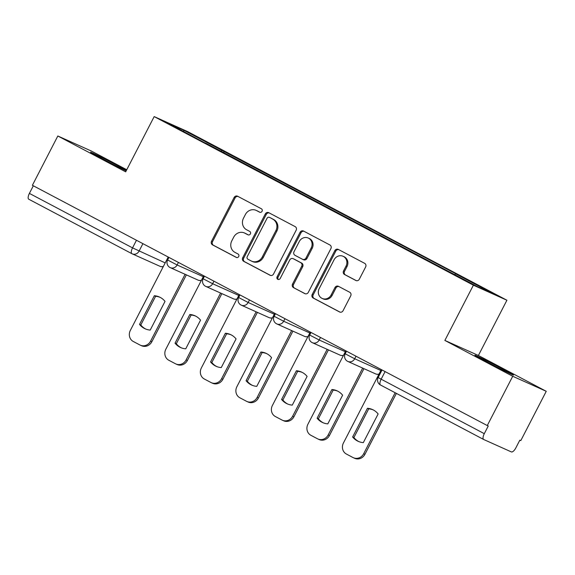 <?xml version="1.0" encoding="UTF-8"?>
<svg xmlns="http://www.w3.org/2000/svg" width="575" height="575" viewBox="0 0 575 575"><rect width="100%" height="100%" fill="white"/><g stroke="black" fill="none" stroke-linecap="round" stroke-linejoin="round"><path stroke-width="0.86" d="M262.049 211.305A1.919 1.768 -65.8 0 0 261.366 208.775L237.619 196.233A2.738 2.53 -65.8 0 0 234.133 197.484L211.542 241.248A2.738 2.53 -65.8 0 0 212.52 244.864L236.268 257.399A1.919 1.768 -65.8 0 0 238.711 256.529A1.919 1.768 -65.8 0 0 238.021 253.999L234.952 252.375A8.754 8.086 -65.8 0 1 231.811 240.817L233.694 237.173A8.754 8.086 -65.8 0 1 244.432 232.954A8.754 8.086 -65.8 0 1 244.864 233.17L247.94 234.794A1.919 1.768 -65.8 0 0 250.377 233.917A1.919 1.768 -65.8 0 0 249.694 231.387L246.618 229.763A8.754 8.086 -65.8 0 1 243.484 218.205L245.367 214.561A8.754 8.086 -65.8 0 1 256.105 210.349A8.754 8.086 -65.8 0 1 256.536 210.558L259.605 212.182A1.919 1.768 -65.8 0 0 262.049 211.305M501.817 368.568A21.749 0.496 27.3 0 0 474.871 355.17A21.749 0.496 27.3 0 0 486.572 361.725A21.749 0.496 27.3 0 0 513.518 375.116A21.749 0.496 27.3 0 0 501.817 368.568M126.414 170.394A21.749 0.496 27.3 0 0 117.508 165.571A21.749 0.496 27.3 0 0 90.555 152.181A21.749 0.496 27.3 0 0 102.257 158.736A21.749 0.496 27.3 0 0 126.177 170.854M355.817 280.478A2.738 2.53 -65.8 0 0 359.31 279.227L365.643 266.951A2.738 2.53 -65.8 0 0 364.665 263.343L338.294 249.413A2.738 2.53 -65.8 0 0 334.808 250.664L312.218 294.422A2.738 2.53 -65.8 0 0 313.195 298.037L339.566 311.966A2.738 2.53 -65.8 0 0 343.059 310.716L350.714 295.881A2.738 2.53 -65.8 0 0 349.729 292.272L338.445 286.314A2.738 2.53 -65.8 0 0 334.959 287.565L331.164 294.918A7.324 6.756 -65.8 0 1 322.187 298.439A7.324 6.756 -65.8 0 1 319.204 288.6L334.075 259.792A7.324 6.756 -65.8 0 1 343.052 256.27A7.324 6.756 -65.8 0 1 346.035 266.103L343.555 270.904A2.738 2.53 -65.8 0 0 344.533 274.519L356.09 280.6M473.383 285.193L444.87 340.429L512.72 376.266L487.277 425.558L32.387 185.287L57.823 135.995L125.673 171.832L154.179 116.596L473.383 285.193L506.913 300.236L187.716 131.639L154.179 116.596M296.147 230.244A2.738 2.53 -65.8 0 0 295.162 226.629L268.791 212.7A2.738 2.53 -65.8 0 0 265.305 213.95L242.715 257.715A2.738 2.53 -65.8 0 0 243.699 261.323L270.07 275.252A2.738 2.53 -65.8 0 0 273.556 274.002L296.147 230.244M303.543 231.057L329.913 244.986A2.738 2.53 -65.8 0 1 330.898 248.594L308.308 292.359A2.738 2.53 -65.8 0 1 304.815 293.609L293.53 287.651A2.738 2.53 -65.8 0 1 292.553 284.036L301.71 266.29A2.738 2.53 -65.8 0 0 300.732 262.674L293.25 258.721A2.738 2.53 -65.8 0 0 289.757 259.972L280.219 278.451A1.919 1.768 -65.8 0 1 277.869 279.371A1.919 1.768 -65.8 0 1 277.092 276.798L300.057 232.307A2.738 2.53 -65.8 0 1 303.543 231.057M512.72 376.266L546.25 391.302L520.806 440.594L519.829 440.155L515.868 447.839A5.577 2.142 117.8 0 1 511.355 451.914L483.69 439.501A5.577 2.142 117.8 0 1 483.64 439.48L380.506 385.006A5.577 2.142 -62.2 0 1 381.153 379.198L484.294 433.672A5.577 2.142 117.8 0 0 483.64 439.48M126.752 169.733L91.36 151.038L57.823 135.995M546.25 391.302L478.4 355.472L506.913 300.236M487.277 425.558L488.254 425.996L484.294 433.672M131.84 253.661L28.8 199.23A5.577 2.142 -62.2 0 1 28.75 199.209A5.577 2.142 -62.2 0 1 29.397 193.401L132.537 247.875L165.197 262.89M33.328 185.783L29.397 193.401M205.519 143.211L167.289 122.834L183.713 130.202L221.964 150.406L220.922 151.347M454.645 274.613L455.558 273.786L457.851 274.821L221.964 150.406M455.558 273.786L493.803 293.99L477.379 286.623L205.541 143.038M444.87 340.429L478.4 355.472M223.582 152.749L224.257 151.433M183.713 130.202L183.72 131.517M260.051 212.34L257.514 210.996A8.754 8.086 -65.8 0 0 257.082 210.788L256.105 210.349M244.432 232.954L245.41 233.4A8.754 8.086 -65.8 0 1 245.841 233.608L248.386 234.952M238.064 196.47A2.738 2.53 -65.8 0 0 235.11 197.922L212.52 241.687A2.738 2.53 -65.8 0 0 213.498 245.302L236.713 257.557M269.244 212.937A2.738 2.53 -65.8 0 0 266.283 214.389L243.692 258.153A2.738 2.53 -65.8 0 0 244.677 261.769L270.595 275.454M269.495 217.4A1.919 1.768 -65.8 0 0 267.052 218.277L247.228 256.694A1.919 1.768 -65.8 0 0 247.911 259.224L251.153 260.935A8.754 8.086 -65.8 0 0 251.584 261.143A8.754 8.086 -65.8 0 0 262.322 256.932L275.871 230.676A8.754 8.086 -65.8 0 0 272.737 219.118L270.473 217.839A1.919 1.768 -65.8 0 0 270.279 217.752M251.584 261.143L252.562 261.582A8.754 8.086 -65.8 0 0 263.3 257.37L262.322 256.932M270.473 217.839L273.714 219.557A8.754 8.086 -65.8 0 1 276.848 231.114L263.3 257.37M305.347 293.811L293.53 287.651M293.947 259.037A2.738 2.53 -65.8 0 1 294.228 259.16L301.71 263.113A2.738 2.53 -65.8 0 1 302.687 266.728L293.53 284.474A2.738 2.53 -65.8 0 0 294.508 288.089M303.995 231.294A2.738 2.53 -65.8 0 0 301.034 232.746L278.07 277.236A1.919 1.768 -65.8 0 0 278.393 279.507M311.219 247.875A7.324 6.756 -65.8 0 0 308.236 238.036A7.324 6.756 -65.8 0 0 299.266 241.557L294.026 251.706A2.738 2.53 -65.8 0 0 295.004 255.322L302.493 259.275A2.738 2.53 -65.8 0 0 305.979 258.024L311.219 247.875L312.196 248.314A7.324 6.756 -65.8 0 0 309.213 238.474L308.236 238.036M303.471 259.713A2.738 2.53 -65.8 0 0 306.957 258.463L305.979 258.024M312.196 248.314L306.957 258.463M343.052 256.27L344.03 256.709A7.324 6.756 -65.8 0 1 347.012 266.541L344.533 271.342A2.738 2.53 -65.8 0 0 345.51 274.958L356.349 280.679M322.187 298.439L323.164 298.878A7.324 6.756 -65.8 0 0 332.142 295.356L331.164 294.918M338.898 286.544A2.738 2.53 -65.8 0 0 335.937 288.003L332.142 295.356M338.747 249.651A2.738 2.53 -65.8 0 0 335.786 251.103L313.195 294.86A2.738 2.53 -65.8 0 0 314.173 298.475L340.098 312.168M154.33 295.73L139.524 324.422A17.422 16.086 -65.8 0 0 145.144 328.799A17.422 16.086 -65.8 0 0 150.219 330.072L165.032 301.379A17.422 16.086 -65.8 0 0 159.404 297.002A17.422 16.086 -65.8 0 0 154.33 295.73L155.602 296.298L140.789 324.99A17.422 16.086 -65.8 0 0 145.784 329.072M168.216 257.032L130.317 330.46A8.366 7.719 -65.8 0 0 133.314 341.5L139.912 344.986A8.366 7.719 -65.8 0 0 140.329 345.187A8.366 7.719 -65.8 0 0 150.578 341.162L185.092 274.289M160.037 297.304A17.422 16.086 -65.8 0 0 155.602 296.298M186.365 274.864L151.85 341.737A8.366 7.719 114.2 0 1 141.601 345.755L140.329 345.187M140.789 324.99L139.524 324.422M189.843 314.489L175.037 343.182A17.422 16.086 -65.8 0 0 180.658 347.559A17.422 16.086 -65.8 0 0 185.739 348.831L200.546 320.138A17.422 16.086 -65.8 0 0 194.925 315.761A17.422 16.086 -65.8 0 0 189.843 314.489L191.116 315.057L176.309 343.749A17.422 16.086 -65.8 0 0 181.305 347.832M203.737 275.792L165.837 349.219A8.366 7.719 -65.8 0 0 168.827 360.259L175.433 363.745A8.366 7.719 -65.8 0 0 175.842 363.946A8.366 7.719 -65.8 0 0 186.099 359.921L220.613 293.056M195.55 316.063A17.422 16.086 -65.8 0 0 191.116 315.057M221.885 293.624L187.371 360.496A8.366 7.719 114.2 0 1 177.114 364.514L175.842 363.946M176.309 343.749L175.037 343.182M225.364 333.248L210.558 361.941A17.422 16.086 -65.8 0 0 216.178 366.318A17.422 16.086 -65.8 0 0 221.253 367.59L236.066 338.898A17.422 16.086 -65.8 0 0 230.438 334.521A17.422 16.086 -65.8 0 0 225.364 333.248L226.636 333.816L211.823 362.509A17.422 16.086 -65.8 0 0 216.818 366.591M239.25 294.551L201.351 367.978A8.366 7.719 -65.8 0 0 204.348 379.018L210.946 382.504A8.366 7.719 -65.8 0 0 211.363 382.706A8.366 7.719 -65.8 0 0 221.612 378.681L256.127 311.815M231.071 334.822A17.422 16.086 -65.8 0 0 226.636 333.816M257.399 312.383L222.884 379.256A8.366 7.719 114.2 0 1 212.635 383.281L211.363 382.706M211.823 362.509L210.558 361.941M260.877 352.008L246.071 380.7A17.422 16.086 -65.8 0 0 251.692 385.077A17.422 16.086 -65.8 0 0 256.773 386.35L271.58 357.664A17.422 16.086 -65.8 0 0 265.959 353.28A17.422 16.086 -65.8 0 0 260.877 352.008L262.15 352.583L247.343 381.268A17.422 16.086 -65.8 0 0 252.339 385.351M274.771 313.31L236.871 386.738A8.366 7.719 -65.8 0 0 239.861 397.778L246.467 401.264A8.366 7.719 -65.8 0 0 246.876 401.465A8.366 7.719 -65.8 0 0 257.133 397.44L291.647 330.575M266.584 353.582A17.422 16.086 -65.8 0 0 262.15 352.583M292.919 331.143L258.405 398.015A8.366 7.719 114.2 0 1 248.148 402.04L246.876 401.465M247.343 381.268L246.071 380.7M296.398 370.767L281.592 399.46A17.422 16.086 -65.8 0 0 287.213 403.837A17.422 16.086 -65.8 0 0 292.287 405.109L307.1 376.424A17.422 16.086 -65.8 0 0 301.473 372.039A17.422 16.086 -65.8 0 0 296.398 370.767L297.67 371.342L282.857 400.027A17.422 16.086 -65.8 0 0 287.852 404.11M310.284 332.07L272.385 405.497A8.366 7.719 -65.8 0 0 275.382 416.537L281.987 420.023A8.366 7.719 -65.8 0 0 282.397 420.224A8.366 7.719 -65.8 0 0 292.646 416.199L327.161 349.334M302.105 372.341A17.422 16.086 -65.8 0 0 297.67 371.342M328.433 349.902L293.918 416.774A8.366 7.719 114.2 0 1 283.669 420.799L282.397 420.224M282.857 400.027L281.592 399.46M331.912 389.527L317.105 418.219A17.422 16.086 -65.8 0 0 322.726 422.596A17.422 16.086 -65.8 0 0 327.808 423.868L342.614 395.183A17.422 16.086 -65.8 0 0 336.993 390.799A17.422 16.086 -65.8 0 0 331.912 389.527L333.184 390.102L318.377 418.787A17.422 16.086 -65.8 0 0 323.373 422.869M345.805 350.829L307.905 424.257A8.366 7.719 -65.8 0 0 310.895 435.297L317.501 438.783A8.366 7.719 -65.8 0 0 317.91 438.984A8.366 7.719 -65.8 0 0 328.167 434.966L362.681 368.093M337.618 391.101A17.422 16.086 -65.8 0 0 333.184 390.102M363.953 368.661L329.439 435.534A8.366 7.719 114.2 0 1 319.183 439.559L317.91 438.984M318.377 418.787L317.105 418.219M367.432 408.286L352.626 436.978A17.422 16.086 -65.8 0 0 358.247 441.356A17.422 16.086 -65.8 0 0 363.321 442.628L378.134 413.942A17.422 16.086 -65.8 0 0 372.507 409.558A17.422 16.086 -65.8 0 0 367.432 408.286L368.704 408.861L353.891 437.546A17.422 16.086 -65.8 0 0 358.886 441.629M381.318 369.588L343.419 443.023A8.366 7.719 -65.8 0 0 346.416 454.056L353.021 457.549A8.366 7.719 -65.8 0 0 353.431 457.743A8.366 7.719 -65.8 0 0 363.68 453.725L395.154 392.739M373.139 409.86A17.422 16.086 -65.8 0 0 368.704 408.861M396.391 393.393L364.952 454.293A8.366 7.719 114.2 0 1 354.703 458.318L353.431 457.743M353.891 437.546L352.626 436.978M483.597 439.451L380.557 385.027A5.577 2.142 -62.2 0 1 380.506 385.006A5.577 5.577 0 0 1 378.156 377.516L381.153 379.198L385.085 371.579M142.909 243.663L139.042 251.16A5.577 5.146 -65.8 0 1 132.207 253.841A5.577 5.146 -65.8 0 1 131.934 253.704A5.577 2.142 -62.2 0 1 131.883 253.683A5.577 2.142 -62.2 0 1 132.537 247.875L136.469 240.257M356.018 356.22L354.703 358.764L380.851 370.494M320.498 337.46L319.19 340.005L345.338 351.735M284.984 318.701L283.669 321.245L309.817 332.975M249.464 299.942L248.156 302.486L274.304 314.216M213.95 281.182L212.635 283.727L238.783 295.457M178.43 262.423L177.122 264.967L203.27 276.697M168.942 257.413L167.612 260.001L177.122 264.967A5.577 5.146 114.2 0 1 170.279 267.648A5.577 5.146 114.2 0 1 170.006 267.512M201.437 280.241A5.577 5.146 114.2 0 1 197.951 280.061A5.577 5.577 0 0 0 201.336 280.435M204.463 276.173L203.126 278.76L212.635 283.727A5.577 5.146 114.2 0 1 205.8 286.408A5.577 5.146 114.2 0 1 205.527 286.271M239.976 294.932L238.647 297.519L248.156 302.486A5.577 5.146 114.2 0 1 241.313 305.167A5.577 5.146 114.2 0 1 241.04 305.03M275.497 313.691L274.16 316.279L283.669 321.245A5.577 5.146 114.2 0 1 276.834 323.926A5.577 5.146 114.2 0 1 276.561 323.79M311.01 332.451L309.681 335.038L319.19 340.005A5.577 5.146 114.2 0 1 312.347 342.686A5.577 5.146 114.2 0 1 312.074 342.556M346.531 351.21L345.194 353.805L354.703 358.764A5.577 5.146 114.2 0 1 347.868 361.445A5.577 5.146 114.2 0 1 347.595 361.316M236.958 299A5.577 5.146 114.2 0 1 233.464 298.82A5.577 5.577 0 0 0 236.857 299.194M272.471 317.759A5.577 5.146 114.2 0 1 268.985 317.58A5.577 5.577 0 0 0 272.37 317.953M307.992 336.526A5.577 5.146 114.2 0 1 304.498 336.339A5.577 5.577 0 0 0 307.891 336.713M343.505 355.285A5.577 5.146 114.2 0 1 340.019 355.098A5.577 5.577 0 0 0 343.404 355.472M379.026 374.045A5.577 5.146 114.2 0 1 375.533 373.858A5.577 5.577 0 0 0 378.925 374.232M163.264 266.627A5.577 5.577 0 0 1 159.872 266.254A5.577 5.146 -65.8 0 0 163.365 266.441M257.514 210.996L256.536 210.558M245.841 233.608L244.864 233.17M213.498 245.302L212.52 244.864M212.52 241.687L211.542 241.248M235.11 197.922L234.133 197.484M244.677 261.769L243.699 261.323M243.692 258.153L242.715 257.715M266.283 214.389L265.305 213.95M276.848 231.114L275.871 230.676M273.714 219.557L272.737 219.118M293.53 284.474L292.553 284.036M302.687 266.728L301.71 266.29M301.71 263.113L300.732 262.674M294.228 259.16L293.25 258.721M278.07 277.236L277.092 276.798M301.034 232.746L300.057 232.307M345.51 274.958L344.533 274.519M344.533 271.342L343.555 270.904M347.012 266.541L346.035 266.103M335.937 288.003L334.959 287.565M314.173 298.475L313.195 298.037M313.195 294.86L312.218 294.422M335.786 251.103L334.808 250.664M151.85 341.737L150.578 341.162M187.371 360.496L186.099 359.921M222.884 379.256L221.612 378.681M258.405 398.015L257.133 397.44M293.918 416.774L292.646 416.199M329.439 435.534L328.167 434.966M364.952 454.293L363.68 453.725M167.612 260.001A5.577 5.577 0 0 0 170.279 267.648L197.951 280.061M203.126 278.76A5.577 5.577 0 0 0 205.8 286.408L233.464 298.82M238.647 297.519A5.577 5.577 0 0 0 241.313 305.167L268.985 317.58M274.16 316.279A5.577 5.577 0 0 0 276.834 323.926L304.498 336.339M309.681 335.038A5.577 5.577 0 0 0 312.347 342.686L340.019 355.098M345.194 353.805A5.577 5.577 0 0 0 347.868 361.445L375.533 373.858M382.052 369.969L378.156 377.516M159.872 266.254L132.207 253.841A5.577 5.577 0 0 1 131.883 253.683L28.75 199.209M270.379 217.796L269.402 217.357M294.091 259.095L293.113 258.657M303.6 259.778L302.623 259.339"/></g></svg>
